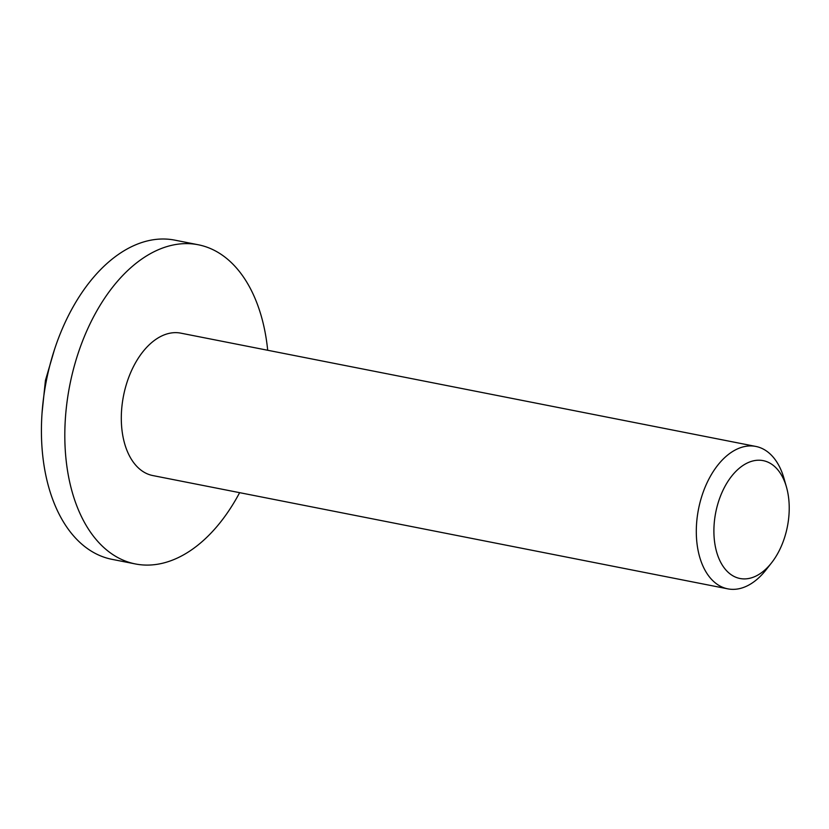 <?xml version="1.0" encoding="UTF-8"?>
<svg xmlns="http://www.w3.org/2000/svg" width="829" height="829" viewBox="0 0 829 829"><rect width="100%" height="100%" fill="white"/><g stroke="black" fill="none" stroke-linecap="round" stroke-linejoin="round"><path stroke-width="1.24" d="M755.841 446.437L180.846 333.154A72.569 44.134 101.1 0 0 134.858 363.962A72.569 44.134 101.1 0 0 123.324 438.323A72.569 44.134 101.1 0 0 152.785 475.556L727.789 588.849A72.569 44.134 -78.9 0 1 698.329 551.617A72.569 44.134 -78.9 0 1 709.852 477.255A72.569 44.134 -78.9 0 1 755.841 446.437A72.569 44.134 -78.9 0 1 783.996 478.406L786.472 487.089A60.061 36.517 -78.9 0 1 787.55 491.452A60.061 36.517 -78.9 0 1 771.54 562.85A60.061 36.517 -78.9 0 1 715.572 547.679A60.061 36.517 -78.9 0 1 738.919 468.551A60.061 36.517 -78.9 0 1 786.472 487.089M771.54 562.85L765.965 569.948A72.569 44.134 -78.9 0 1 727.789 588.849M198.255 244.762L174.867 240.151A162.66 98.91 101.1 0 0 71.802 309.217A162.66 98.91 101.1 0 0 45.947 475.887A162.66 98.91 101.1 0 0 111.988 559.337L135.376 563.948A162.66 98.91 -78.9 0 1 69.346 480.499A162.66 98.91 -78.9 0 1 95.19 313.828A162.66 98.91 -78.9 0 1 198.255 244.762A162.66 98.91 -78.9 0 1 264.285 328.211A162.66 98.91 -78.9 0 1 267.694 350.263M239.633 492.664A162.66 98.91 -78.9 0 1 135.376 563.948M42.082 412.593L45.429 380.449L54.527 349.413"/></g></svg>
